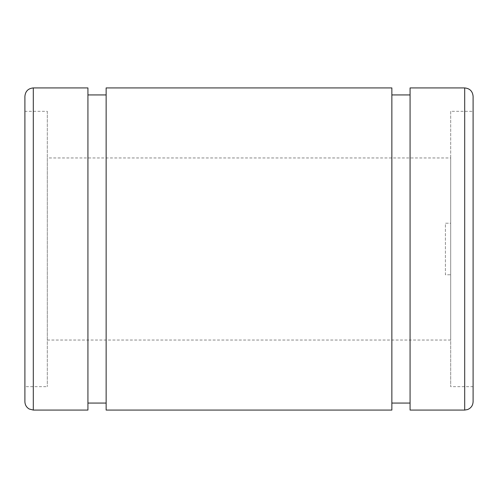 <?xml version="1.0" encoding="UTF-8"?>
<svg xmlns="http://www.w3.org/2000/svg" width="498" height="498" viewBox="0 0 498 498"><rect width="100%" height="100%" fill="white"/><g stroke="black" fill="none" stroke-linecap="round" stroke-linejoin="round"><path stroke-width="0.37" stroke-dasharray="2.49 1.87" d="M47.31 111.322L47.31 386.678L47.31 111.315L24.9 111.315L24.9 386.678L47.31 386.678M47.31 157.959L47.31 340.041L47.31 157.959L450.69 157.959L450.69 340.041L450.69 274.772L445.393 274.772L445.393 223.229L450.69 223.229L450.69 157.959M24.9 401.668L24.9 96.332M450.69 223.229L450.69 111.315L473.1 111.315L473.1 386.678L450.69 386.678L450.69 274.772L445.393 274.772L445.393 223.229L450.69 223.229M450.69 111.322L450.69 386.678M473.1 111.322L473.1 386.678M473.1 401.668L473.1 96.332M410.072 410.072L410.072 87.928M410.072 94.931L410.072 403.069L410.072 94.931M391.864 94.931L391.864 403.069L391.864 94.931M391.864 410.072L391.864 87.928M106.136 410.072L106.136 87.928M106.136 94.931L106.136 403.069L106.136 94.931M87.928 94.931L87.928 403.069L87.928 94.931M87.928 410.072L87.928 87.928M464.696 410.072L464.696 87.928M33.304 410.072L33.304 87.928M450.69 340.041L47.31 340.041"/><path stroke-width="0.75" d="M24.9 111.322L24.9 386.678M33.304 87.928C28.199 88.426 25.398 91.227 24.9 96.332L24.9 401.668C25.012 404.886 26.444 407.333 29.195 409.001L33.304 410.072L33.304 87.928L87.928 87.928L87.928 410.072L33.304 410.072M473.1 96.332L473.1 401.668C472.913 405.44 471.083 408.067 467.603 409.555L464.696 410.072L410.072 410.072L410.072 87.928L464.696 87.928C469.801 88.426 472.602 91.227 473.1 96.332M410.072 94.931L391.864 94.931M391.864 87.928L391.864 410.072L106.136 410.072L106.136 87.928L391.864 87.928M106.136 94.931L87.928 94.931M464.696 87.928L464.696 410.072M410.072 403.069L391.864 403.069M106.136 403.069L87.928 403.069"/></g></svg>
